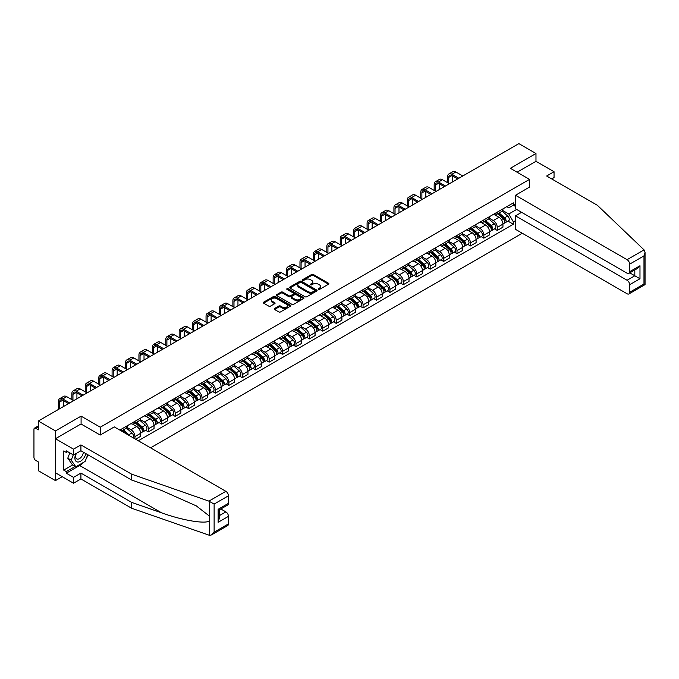 <?xml version="1.0" encoding="UTF-8"?>
<svg xmlns="http://www.w3.org/2000/svg" width="679" height="679" viewBox="0 0 679 679"><rect width="100%" height="100%" fill="white"/><g stroke="black" fill="none" stroke-linecap="round" stroke-linejoin="round"><path stroke-width="1.02" d="M318.366 289.398A0.832 0.484 0 0 0 319.546 289.398L328.517 284.221A1.197 0.687 0 0 0 328.865 283.737A1.197 0.687 0 0 0 328.517 283.245L313.325 274.469A1.197 0.687 0 0 0 311.636 274.469L302.664 279.655A0.832 0.484 0 0 0 303.844 280.334L305.007 279.663A3.819 2.207 0 0 1 310.405 279.663L311.678 280.393A3.819 2.207 0 0 1 312.79 281.955A3.819 2.207 0 0 1 311.678 283.516L310.515 284.187A0.832 0.484 0 0 0 311.695 284.866L312.858 284.195A3.819 2.207 0 0 1 318.264 284.195L319.529 284.925A3.819 2.207 0 0 1 320.649 286.487A3.819 2.207 0 0 1 319.529 288.049L318.366 288.719A0.832 0.484 0 0 0 318.366 289.398L318.366 288.719M274.562 308.495A1.197 0.687 0 0 0 274.214 308.987A1.197 0.687 0 0 0 274.562 309.471L278.831 311.933A1.197 0.687 0 0 0 280.52 311.933L290.476 306.187A1.197 0.687 0 0 0 290.833 305.694A1.197 0.687 0 0 0 290.476 305.211L275.284 296.434A1.197 0.687 0 0 0 273.595 296.434L263.63 302.189A1.197 0.687 0 0 0 263.282 302.673A1.197 0.687 0 0 0 263.63 303.157L268.782 306.136A1.197 0.687 0 0 0 270.471 306.136L274.732 303.674A1.197 0.687 0 0 0 275.08 303.182A1.197 0.687 0 0 0 274.732 302.698L272.177 301.221A3.191 1.842 0 0 1 271.244 299.914A3.191 1.842 0 0 1 273.213 298.217A3.191 1.842 0 0 1 276.692 298.616L286.699 304.387A3.191 1.842 0 0 1 287.641 305.694A3.191 1.842 0 0 1 285.664 307.4A3.191 1.842 0 0 1 282.184 307.001L280.52 306.034A1.197 0.687 0 0 0 278.831 306.034L274.562 308.495L274.562 309.471M100.271 427.21L81.09 416.134L55.457 430.927L38.338 421.048L518.858 143.617L535.977 153.505L510.345 168.307L529.527 179.375L100.271 427.21L100.271 435.001M305.092 296.774A1.197 0.687 0 0 0 306.781 296.774L316.737 291.019A1.197 0.687 0 0 0 317.093 290.536A1.197 0.687 0 0 0 316.737 290.043L301.544 281.276A1.197 0.687 0 0 0 299.855 281.276L289.891 287.022A1.197 0.687 0 0 0 289.543 287.514A1.197 0.687 0 0 0 289.891 287.998L305.092 296.774M287.31 289.585A0.832 0.484 0 0 1 288.159 289.695L303.598 298.607L293.651 304.353A1.197 0.687 0 0 1 291.962 304.353L276.76 295.577L281.021 293.133L281.021 292.14L276.76 294.601A1.197 0.687 0 0 0 276.412 295.093A1.197 0.687 0 0 0 276.76 295.577L276.76 294.601M281.021 293.133A1.197 0.687 0 0 1 282.71 293.133L282.71 292.14A1.197 0.687 0 0 0 281.021 292.14M282.71 292.14L288.872 295.704A1.197 0.687 0 0 0 290.561 295.704L293.396 294.066A1.197 0.687 0 0 0 293.744 293.583A1.197 0.687 0 0 0 293.396 293.09L286.979 289.39A0.832 0.484 0 0 1 288.159 288.702L303.606 297.631A1.197 0.687 0 0 1 303.963 298.115A1.197 0.687 0 0 1 303.606 298.599L303.606 297.631M55.457 430.927L55.457 480.596L38.338 470.717L38.338 461.924L35.673 460.379A2.436 1.409 -120 0 1 33.95 457.4L33.95 429.289A2.436 1.409 -120 0 1 34.451 428.177L38.338 425.937M150.551 447.843L522.261 233.245M55.457 480.596L62.205 476.7M38.338 421.048L38.338 429.841L35.673 428.296A2.436 1.409 -120 0 0 34.451 428.177M551.721 178.933L554.047 177.592L554.047 171.728L535.977 161.305L535.977 153.505M497.266 212.154A5.593 3.234 60 0 1 496.111 214.666L501.789 211.39A5.593 3.234 -120 0 0 502.944 208.877M489.211 218.18L493.31 220.548A5.593 3.234 60 0 1 497.266 227.406L502.944 224.129A5.593 3.234 -120 0 0 498.989 217.272L494.923 214.929M502.944 224.129L502.944 227.159L497.266 230.436L494.55 228.865M496.111 214.666A5.593 3.234 60 0 1 493.353 214.42M497.266 227.406L497.266 230.436M483.847 219.903A5.593 3.234 60 0 1 482.693 222.415L488.371 219.139A5.593 3.234 -120 0 0 489.525 216.626M481.131 236.615L483.847 238.185L489.525 234.909L489.525 231.879A5.593 3.234 -120 0 0 485.57 225.021L481.504 222.678M482.693 222.415A5.593 3.234 60 0 1 479.934 222.169M475.792 225.929L479.892 228.297A5.593 3.234 60 0 1 483.847 235.155L483.847 238.185M470.428 227.652A5.593 3.234 60 0 1 469.274 230.164L474.952 226.888A5.593 3.234 -120 0 0 476.106 224.376M467.704 244.355L470.428 245.934L476.106 242.649L476.106 239.619A5.593 3.234 -120 0 0 472.151 232.77L468.086 230.419M469.274 230.164A5.593 3.234 60 0 1 466.515 229.909M462.374 233.678L466.473 236.046A5.593 3.234 60 0 1 470.428 242.904L470.428 245.934M457.009 235.401A5.593 3.234 60 0 1 455.855 237.913L461.525 234.637A5.593 3.234 -120 0 0 462.688 232.125M454.285 252.104L457.009 253.674L462.688 250.398L462.688 247.368A5.593 3.234 -120 0 0 458.732 240.519L454.667 238.168M455.855 237.913A5.593 3.234 60 0 1 453.097 237.658M448.955 241.427L453.054 243.795A5.593 3.234 60 0 1 457.009 250.644L457.009 253.674M443.591 243.15A5.593 3.234 60 0 1 442.428 245.662L448.106 242.386A5.593 3.234 -120 0 0 449.269 239.874M440.866 259.853L443.591 261.423L449.269 258.147L449.269 255.117A5.593 3.234 -120 0 0 445.314 248.268L441.248 245.917M442.428 245.662A5.593 3.234 60 0 1 439.678 245.408M435.536 249.176L439.636 251.544A5.593 3.234 60 0 1 443.591 258.393L443.591 261.423M430.172 250.899A5.593 3.234 60 0 1 429.009 253.411L434.687 250.127A5.593 3.234 -120 0 0 435.85 247.614M427.447 267.602L430.172 269.173L435.85 265.896L435.85 262.866A5.593 3.234 -120 0 0 431.895 256.008L427.829 253.666M429.009 253.411A5.593 3.234 60 0 1 426.259 253.157M422.117 256.925L426.217 259.293A5.593 3.234 60 0 1 430.172 266.143L430.172 269.173M416.753 258.648A5.593 3.234 60 0 1 415.59 261.152L421.269 257.876A5.593 3.234 -120 0 0 422.431 255.363M414.029 275.351L416.753 276.922L422.431 273.645L422.431 270.615A5.593 3.234 -120 0 0 418.476 263.758L414.411 261.415M415.59 261.152A5.593 3.234 60 0 1 412.84 260.906M408.69 264.674L412.798 267.034A5.593 3.234 60 0 1 416.753 273.892L416.753 276.922M403.334 266.389A5.593 3.234 60 0 1 402.172 268.901L407.85 265.625A5.593 3.234 -120 0 0 409.013 263.113M400.61 283.101L403.334 284.671L409.013 281.395L409.013 278.365A5.593 3.234 -120 0 0 405.049 271.507L400.992 269.164M402.172 268.901A5.593 3.234 60 0 1 399.422 268.655M395.271 272.415L399.371 274.783A5.593 3.234 60 0 1 403.334 281.641L403.334 284.671M389.916 274.138A5.593 3.234 60 0 1 388.753 276.65L394.431 273.374A5.593 3.234 -120 0 0 395.594 270.862M387.191 290.841L389.916 292.42L395.594 289.135L395.594 286.105A5.593 3.234 -120 0 0 391.63 279.256L387.573 276.905M388.753 276.65A5.593 3.234 60 0 1 385.995 276.395M381.853 280.164L385.952 282.532A5.593 3.234 60 0 1 389.916 289.39L389.916 292.42M376.489 281.887A5.593 3.234 60 0 1 375.334 284.399L381.012 281.123A5.593 3.234 -120 0 0 382.167 278.611M373.773 298.59L376.497 300.16L382.167 296.884L382.167 293.854A5.593 3.234 -120 0 0 378.211 287.005L374.146 284.654M375.334 284.399A5.593 3.234 60 0 1 372.576 284.145M368.434 287.913L372.533 290.281A5.593 3.234 60 0 1 376.497 297.13L376.497 300.16M363.07 289.636A5.593 3.234 60 0 1 361.915 292.148L367.594 288.872A5.593 3.234 -120 0 0 368.748 286.36M360.354 306.339L363.07 307.91L368.748 304.633L368.748 301.603A5.593 3.234 -120 0 0 364.793 294.754L360.727 292.403M361.915 292.148A5.593 3.234 60 0 1 359.157 291.894M355.015 295.662L359.115 298.03A5.593 3.234 60 0 1 363.07 304.879L363.07 307.91M349.651 297.385A5.593 3.234 60 0 1 348.497 299.897L354.175 296.613A5.593 3.234 -120 0 0 355.329 294.109M346.935 314.088L349.651 315.659L355.329 312.382L355.329 309.352A5.593 3.234 -120 0 0 351.374 302.494L347.308 300.152M348.497 299.897A5.593 3.234 60 0 1 345.738 299.643M341.596 303.411L345.696 305.779A5.593 3.234 60 0 1 349.651 312.629L349.651 315.659M336.232 305.134A5.593 3.234 60 0 1 335.078 307.646L340.756 304.362A5.593 3.234 -120 0 0 341.91 301.849M333.516 321.838L336.232 323.408L341.91 320.132L341.91 317.101A5.593 3.234 -120 0 0 337.955 310.244L333.89 307.901M335.078 307.646A5.593 3.234 60 0 1 332.32 307.392M328.178 311.16L332.277 313.52A5.593 3.234 60 0 1 336.232 320.378L336.232 323.408M322.814 312.875A5.593 3.234 60 0 1 321.659 315.387L327.337 312.111A5.593 3.234 -120 0 0 328.492 309.599M320.089 329.587L322.814 331.157L328.492 327.881L328.492 324.851A5.593 3.234 -120 0 0 324.537 317.993L320.471 315.65M321.659 315.387A5.593 3.234 60 0 1 318.901 315.141M314.759 318.901L318.858 321.269A5.593 3.234 60 0 1 322.814 328.127L322.814 331.157M309.395 320.624A5.593 3.234 60 0 1 308.232 323.136L313.91 319.86A5.593 3.234 -120 0 0 315.073 317.348M306.67 337.327L309.395 338.906L315.073 335.621L315.073 332.591A5.593 3.234 -120 0 0 311.118 325.742L307.052 323.399M308.232 323.136A5.593 3.234 60 0 1 305.482 322.881M301.34 326.65L305.44 329.018A5.593 3.234 60 0 1 309.395 335.876L309.395 338.906M295.976 328.373A5.593 3.234 60 0 1 294.813 330.885L300.491 327.609A5.593 3.234 -120 0 0 301.654 325.097M293.252 345.076L295.976 346.646L301.654 343.37L301.654 340.34A5.593 3.234 -120 0 0 297.699 333.491L293.634 331.14M294.813 330.885A5.593 3.234 60 0 1 292.063 330.631M287.921 334.399L292.021 336.767A5.593 3.234 60 0 1 295.976 343.625L295.976 346.646M282.557 336.122A5.593 3.234 60 0 1 281.395 338.634L287.073 335.358A5.593 3.234 -120 0 0 288.236 332.846M279.833 352.825L282.557 354.396L288.236 351.119L288.236 348.089A5.593 3.234 -120 0 0 284.28 341.24L280.215 338.889M281.395 338.634A5.593 3.234 60 0 1 278.645 338.38M274.494 342.148L278.602 344.516A5.593 3.234 60 0 1 282.557 351.366L282.557 354.396M269.139 343.871A5.593 3.234 60 0 1 267.976 346.383L273.654 343.107A5.593 3.234 -120 0 0 274.817 340.595M266.414 360.574L269.139 362.145L274.817 358.868L274.817 355.838A5.593 3.234 -120 0 0 270.853 348.981L266.796 346.638M267.976 346.383A5.593 3.234 60 0 1 265.226 346.129M261.076 349.897L265.183 352.265A5.593 3.234 60 0 1 269.139 359.115L269.139 362.145M255.72 351.62A5.593 3.234 60 0 1 254.557 354.132L260.235 350.848A5.593 3.234 -120 0 0 261.398 348.335M252.995 368.324L255.72 369.894L261.398 366.618L261.398 363.588A5.593 3.234 -120 0 0 257.434 356.73L253.377 354.387M254.557 354.132A5.593 3.234 60 0 1 251.807 353.878M247.657 357.646L251.756 360.006A5.593 3.234 60 0 1 255.72 366.864L255.72 369.894M242.301 359.361A5.593 3.234 60 0 1 241.138 361.873L246.817 358.597A5.593 3.234 -120 0 0 247.971 356.085M239.577 376.073L242.301 377.643L247.971 374.367L247.971 371.337A5.593 3.234 -120 0 0 244.016 364.479L239.95 362.136M241.138 361.873A5.593 3.234 60 0 1 238.38 361.627M234.238 365.387L238.337 367.755A5.593 3.234 60 0 1 242.301 374.613L242.301 377.643M228.874 367.11A5.593 3.234 60 0 1 227.72 369.622L233.398 366.346A5.593 3.234 -120 0 0 234.552 363.834M226.158 383.813L228.874 385.392L234.552 382.107L234.552 379.077A5.593 3.234 -120 0 0 230.597 372.228L226.531 369.885M227.72 369.622A5.593 3.234 60 0 1 224.961 369.368M220.819 373.136L224.919 375.504A5.593 3.234 60 0 1 228.874 382.362L228.874 385.392M215.455 374.859A5.593 3.234 60 0 1 214.301 377.371L219.979 374.095A5.593 3.234 -120 0 0 221.133 371.583M212.739 391.562L215.455 393.133L221.133 389.856L221.133 386.826A5.593 3.234 -120 0 0 217.178 379.977L213.113 377.626M214.301 377.371A5.593 3.234 60 0 1 211.542 377.117M207.401 380.885L211.5 383.253A5.593 3.234 60 0 1 215.455 390.111L215.455 393.133M202.036 382.608A5.593 3.234 60 0 1 200.882 385.12L206.56 381.844A5.593 3.234 -120 0 0 207.715 379.332M199.32 399.311L202.036 400.882L207.715 397.605L207.715 394.575A5.593 3.234 -120 0 0 203.759 387.726L199.694 385.375M200.882 385.12A5.593 3.234 60 0 1 198.124 384.866M193.982 388.634L198.081 391.002A5.593 3.234 60 0 1 202.036 397.852L202.036 400.882M188.618 390.357A5.593 3.234 60 0 1 187.463 392.869L193.142 389.593A5.593 3.234 -120 0 0 194.296 387.081M185.893 407.061L188.618 408.631L194.296 405.355L194.296 402.324A5.593 3.234 -120 0 0 190.341 395.467L186.275 393.124M187.463 392.869A5.593 3.234 60 0 1 184.705 392.615M180.563 396.383L184.663 398.751A5.593 3.234 60 0 1 188.618 405.601L188.618 408.631M175.199 398.106A5.593 3.234 60 0 1 174.045 400.618L179.714 397.334A5.593 3.234 -120 0 0 180.877 394.822M172.474 414.81L175.199 416.38L180.877 413.104L180.877 410.074A5.593 3.234 -120 0 0 176.922 403.216L172.856 400.873M174.045 400.618A5.593 3.234 60 0 1 171.286 400.364M167.144 404.132L171.244 406.5A5.593 3.234 60 0 1 175.199 413.35L175.199 416.38M161.78 405.847A5.593 3.234 60 0 1 160.617 408.359L166.296 405.083A5.593 3.234 -120 0 0 167.458 402.571M159.056 422.559L161.78 424.129L167.458 420.853L167.458 417.823A5.593 3.234 -120 0 0 163.503 410.965L159.438 408.622M160.617 408.359A5.593 3.234 60 0 1 157.868 408.113M153.726 411.873L157.825 414.241A5.593 3.234 60 0 1 161.78 421.099L161.78 424.129M148.362 413.596A5.593 3.234 60 0 1 147.199 416.108L152.877 412.832A5.593 3.234 -120 0 0 154.04 410.32M145.637 430.299L148.362 431.878L154.04 428.593L154.04 425.572A5.593 3.234 -120 0 0 150.084 418.714L146.019 416.371M147.199 416.108A5.593 3.234 60 0 1 144.449 415.862M140.307 419.622L144.406 421.99A5.593 3.234 60 0 1 148.362 428.848L148.362 431.878M134.943 421.345A5.593 3.234 60 0 1 133.78 423.857L139.458 420.581A5.593 3.234 -120 0 0 140.621 418.069M135.63 439.228L140.621 436.342L140.621 433.312A5.593 3.234 -120 0 0 136.657 426.463L132.6 424.112M133.78 423.857A5.593 3.234 60 0 1 131.03 423.603M126.88 427.371L130.988 429.739A5.593 3.234 60 0 1 134.943 436.597L134.943 438.829M121.397 431.012L126.039 428.33A5.593 3.234 -120 0 0 127.202 425.818M121.524 429.094A5.593 3.234 60 0 1 121.108 430.842M515.505 206.45L513.358 205.202L508.8 207.833L506.772 206.671M502.63 210.439L508.8 213.995L516.668 209.455M515.505 220.65L513.358 221.889L508.8 213.995M138.295 440.764L513.358 224.223L513.358 221.889M515.505 203.963L513.358 205.202L513.358 202.868L119.801 430.087M529.527 179.375L529.527 187.175M81.09 416.134L81.09 424.027M507.968 221.116L513.358 224.223M318.697 289.517L319.529 289.042A3.819 2.207 0 0 0 320.649 287.48L320.649 286.487M312.79 281.955L312.79 282.948A3.819 2.207 0 0 1 311.678 284.509L310.846 284.985M328.5 284.229L313.325 275.462A1.197 0.687 0 0 0 311.636 275.462L302.995 280.452M316.728 291.028L301.544 282.269A1.197 0.687 0 0 0 299.855 282.269L289.908 288.006M314.632 290.875A0.832 0.484 0 0 0 314.632 290.196L301.289 282.489A0.832 0.484 0 0 0 300.11 282.489L298.879 283.194A3.819 2.207 0 0 0 297.758 284.756A3.819 2.207 0 0 0 298.879 286.317L308.003 291.58A3.819 2.207 0 0 0 313.401 291.58L314.632 290.875L314.632 291.868A0.832 0.484 0 0 0 314.878 291.529L314.878 290.536M297.758 284.756L297.758 285.749A3.819 2.207 0 0 0 298.879 287.31L298.879 286.317M314.632 291.868L313.401 292.573A3.819 2.207 0 0 1 308.003 292.573L298.879 287.31M282.71 293.133L288.872 296.698A1.197 0.687 0 0 0 290.561 296.698L293.396 295.059A1.197 0.687 0 0 0 293.744 294.576L293.744 293.583M295.272 299.397A3.191 1.842 0 0 0 298.752 299.795A3.191 1.842 0 0 0 300.729 298.089A3.191 1.842 0 0 0 299.787 296.782L296.265 294.754A1.197 0.687 0 0 0 294.576 294.754L291.749 296.383A1.197 0.687 0 0 0 291.401 296.867A1.197 0.687 0 0 0 291.749 297.36L295.272 299.397L295.272 300.39A3.191 1.842 0 0 0 298.752 300.789A3.191 1.842 0 0 0 300.729 299.083L300.729 298.089M291.401 296.867L291.401 297.869A1.197 0.687 0 0 0 291.749 298.353L291.749 297.36M295.272 300.39L291.749 298.353M287.641 305.694L287.641 306.687A3.191 1.842 0 0 1 285.664 308.393A3.191 1.842 0 0 1 282.184 307.994L280.52 307.027A1.197 0.687 0 0 0 278.831 307.027L274.579 309.48M271.244 299.914L271.244 300.916A3.191 1.842 0 0 0 272.177 302.214L272.177 301.221M274.715 303.683L272.177 302.214M290.476 305.211L290.476 306.187L275.284 297.427A1.197 0.687 0 0 0 273.595 297.427L263.647 303.173M497.656 213.775L503.122 218.655A3.039 1.757 60 0 1 504.081 223.357L502.944 224.011M497.8 213.902L500.372 215.396M498.208 213.461L504.293 218.884A1.46 0.84 60 0 1 504.752 221.142A1.46 0.84 60 0 1 504.616 221.201M499.116 212.934L504.59 217.815A3.039 1.757 60 0 1 505.541 222.517A3.039 1.757 60 0 1 504.624 222.61M502.171 211.101L507.688 216.024A3.039 1.757 60 0 1 508.639 220.726L505.541 222.517M448.709 183.33L448.709 177.414A4.566 2.631 60 0 1 449.651 175.326A4.566 2.631 60 0 1 451.934 175.555L457.739 178.908M462.815 175.98L455.889 171.982A6.145 3.548 -120 0 0 452.817 171.677L448.861 173.96A6.145 3.548 -120 0 0 447.588 176.769L447.588 182.685M458.86 178.263L451.934 174.265A6.145 3.548 -120 0 0 448.861 173.96M452.664 181.836L452.664 175.98M484.237 221.524L489.703 226.404A3.039 1.757 60 0 1 490.662 231.106L489.525 231.76M484.382 221.651L486.953 223.136M484.789 221.21L490.875 226.633A1.46 0.84 60 0 1 491.333 228.891A1.46 0.84 60 0 1 491.197 228.942M485.697 220.683L491.172 225.555A3.039 1.757 60 0 1 492.122 230.266A3.039 1.757 60 0 1 491.206 230.359M488.753 218.85L494.261 223.773A3.039 1.757 60 0 1 495.22 228.475L492.122 230.266M470.819 229.273L476.285 234.153A3.039 1.757 60 0 1 477.244 238.855L476.106 239.509M470.963 229.4L473.535 230.885M471.37 228.95L477.456 234.382A1.46 0.84 60 0 1 477.914 236.64A1.46 0.84 60 0 1 477.778 236.691M472.278 228.424L477.744 233.304A3.039 1.757 60 0 1 478.703 238.006A3.039 1.757 60 0 1 477.787 238.108M475.325 226.599L480.842 231.522A3.039 1.757 60 0 1 481.801 236.224L478.703 238.006M644.057 249.88L645.05 252.291L643.981 255.89L629.662 264.156A3.65 2.105 -120 0 0 627.073 259.684L644.057 249.88L597.401 205.304L546.646 176.005L554.047 171.728M521.616 212.306L515.505 215.837L515.505 229.341L627.073 293.761A3.65 2.105 -120 0 0 628.898 293.939A3.65 2.105 -120 0 0 629.662 292.267L629.662 284.722A3.65 2.105 -120 0 0 627.073 280.249L634.823 275.776L639.983 278.755L629.662 284.722M515.505 215.837L627.073 280.249M529.527 187.073L515.505 195.272L515.505 208.784L627.073 273.196A3.65 2.105 -120 0 0 628.898 273.374A3.65 2.105 -120 0 0 629.662 271.702L629.662 264.156M515.505 195.272L627.073 259.684M535.977 161.305L517.101 172.203M629.781 272.873L634.823 275.776L634.823 269.962M629.662 271.702L639.983 265.744L637.403 268.468L628.898 273.374M629.662 292.267L643.981 284L644.524 284.314M83.424 462.416A13.69 7.902 -60 0 1 79.63 465.497L66.296 473.195L73.519 477.371L80.92 473.093L131.675 502.401L131.675 508.257L209.658 535.383L211.542 534.899L214.123 532.175L228.45 523.908A3.65 2.105 60 0 1 227.694 525.571L211.542 534.899M131.675 502.401L161.67 512.866C182.982 520.606 206.857 524.451 209.658 520.598L209.658 516.269L196.256 505.855L161.67 490.518L131.675 480.053L80.92 450.746L73.519 455.015L66.296 450.848L66.296 452.435L63.716 450.949L63.716 470.114L66.296 471.608L75.242 466.439M73.519 477.371L73.519 483.227L55.457 472.796L55.457 438.727L81.005 423.976L100.186 435.052L114.293 426.904L225.869 491.324A3.65 2.105 60 0 1 228.45 495.797L228.45 503.343A3.65 2.105 60 0 1 227.694 505.015L219.19 509.921L219.19 518.714L218.129 522.312L218.129 509.301C219.521 510.107 219.521 510.107 218.129 509.301L228.45 503.343M80.92 473.093L80.92 478.958L73.519 483.227M131.675 508.257L80.92 478.958M228.45 495.797L214.123 504.064L208.886 501.127L131.675 474.188L80.92 444.889L73.519 449.159L73.519 455.015M73.519 449.159L55.457 438.727M66.296 473.195L66.296 471.608M80.92 444.889L80.92 450.746M131.675 474.188L131.675 480.053M219.19 515.734L225.869 511.881A3.65 2.105 60 0 1 228.45 516.354L228.45 523.908M225.869 511.881L220.828 508.978M88.083 454.879A13.69 7.902 -60 0 1 86.14 458.834M67.671 451.645L66.296 452.435M63.716 470.114L72.661 464.954M75.98 453.597A7.91 4.566 120 0 0 74.894 458.045A7.91 4.566 120 0 0 79.672 461.678A7.91 4.566 120 0 0 85.843 453.589M76.404 453.351A5.415 3.123 120 0 0 75.641 456.441A5.415 3.123 120 0 0 76.761 458.919A5.415 3.123 120 0 0 80.894 457.51A5.415 3.123 120 0 0 83.296 452.121M87.744 454.692L85.13 461.423L75.844 466.787L72.407 464.801L67.764 458.198L69.818 452.885M75.844 466.787L71.202 460.184L73.264 454.871M67.764 458.198L71.202 460.184M435.29 191.079L435.29 185.163A4.566 2.631 60 0 1 436.232 183.075A4.566 2.631 60 0 1 438.515 183.305L444.321 186.657M449.396 183.72L442.47 179.723A6.145 3.548 -120 0 0 439.398 179.426L435.443 181.709A6.145 3.548 -120 0 0 434.17 184.518L434.17 190.426M445.441 186.012L438.515 182.014A6.145 3.548 -120 0 0 435.443 181.709M439.245 189.585L439.245 183.72M421.871 198.82L421.871 192.912A4.566 2.631 60 0 1 422.813 190.824A4.566 2.631 60 0 1 425.096 191.054L430.902 194.406M435.977 191.47L429.052 187.472A6.145 3.548 -120 0 0 425.979 187.166L422.024 189.458A6.145 3.548 -120 0 0 420.751 192.267L420.751 198.175M432.022 193.753L425.096 189.755A6.145 3.548 -120 0 0 422.024 189.458M425.826 197.334L425.826 191.47M457.4 237.022L462.866 241.902A3.039 1.757 60 0 1 463.825 246.604L462.688 247.258M457.544 237.149L460.116 238.635M457.952 236.699L464.037 242.131A1.46 0.84 60 0 1 464.495 244.389A1.46 0.84 60 0 1 464.36 244.44M458.86 236.173L464.326 241.053A3.039 1.757 60 0 1 465.285 245.756A3.039 1.757 60 0 1 464.368 245.857M461.907 234.348L467.424 239.271A3.039 1.757 60 0 1 468.383 243.973L465.285 245.756M443.981 244.771L449.447 249.643A3.039 1.757 60 0 1 450.398 254.353L449.269 255.007M444.125 244.898L446.697 246.384M444.533 244.448L450.618 249.88A1.46 0.84 60 0 1 451.077 252.138A1.46 0.84 60 0 1 450.941 252.189M445.441 243.922L450.907 248.803A3.039 1.757 60 0 1 451.866 253.505A3.039 1.757 60 0 1 450.949 253.607M448.488 242.089L454.005 247.012A3.039 1.757 60 0 1 454.964 251.714L451.866 253.505M430.562 252.512L436.028 257.392A3.039 1.757 60 0 1 436.979 262.094L435.85 262.756M430.707 252.647L433.278 254.133M431.114 252.198L437.2 257.63A1.46 0.84 60 0 1 437.658 259.887A1.46 0.84 60 0 1 437.522 259.938M432.022 251.671L437.488 256.552A3.039 1.757 60 0 1 438.447 261.254A3.039 1.757 60 0 1 437.522 261.347M435.069 249.838L440.586 254.761A3.039 1.757 60 0 1 441.545 259.463L438.447 261.254M408.452 206.569L408.452 200.661A4.566 2.631 60 0 1 409.395 198.574A4.566 2.631 60 0 1 411.678 198.794L417.483 202.147M422.559 199.219L415.633 195.221A6.145 3.548 -120 0 0 412.56 194.915L408.605 197.199A6.145 3.548 -120 0 0 407.332 200.016L407.332 205.924M418.603 201.502L411.678 197.504A6.145 3.548 -120 0 0 408.605 197.199M412.408 205.083L412.408 199.219M395.034 214.318L395.034 208.411A4.566 2.631 60 0 1 395.976 206.323A4.566 2.631 60 0 1 398.259 206.543L404.064 209.896M409.14 206.968L402.214 202.97A6.145 3.548 -120 0 0 399.142 202.665L395.186 204.948A6.145 3.548 -120 0 0 393.913 207.766L393.913 213.673M405.185 209.251L398.259 205.253A6.145 3.548 -120 0 0 395.186 204.948M398.989 212.824L398.989 206.968M381.615 222.067L381.615 216.16A4.566 2.631 60 0 1 382.557 214.063A4.566 2.631 60 0 1 384.84 214.292L390.646 217.645M395.721 214.717L388.795 210.719A6.145 3.548 -120 0 0 385.723 210.414L381.768 212.697A6.145 3.548 -120 0 0 380.495 215.506L380.495 221.422M391.766 217L384.84 213.002A6.145 3.548 -120 0 0 381.768 212.697M385.57 220.573L385.57 214.717M417.144 260.261L422.61 265.141A3.039 1.757 60 0 1 423.56 269.843L422.431 270.497M417.288 260.388L419.86 261.882M417.695 259.947L423.772 265.37A1.46 0.84 60 0 1 424.231 267.628A1.46 0.84 60 0 1 424.103 267.687M418.603 259.42L424.069 264.301A3.039 1.757 60 0 1 425.029 269.003A3.039 1.757 60 0 1 424.103 269.096M421.651 257.587L427.167 262.51A3.039 1.757 60 0 1 428.118 267.212L425.029 269.003M368.188 229.816L368.188 223.9A4.566 2.631 60 0 1 369.138 221.812A4.566 2.631 60 0 1 371.421 222.041L377.227 225.394M382.302 222.466L375.377 218.468A6.145 3.548 -120 0 0 372.304 218.163L368.349 220.446A6.145 3.548 -120 0 0 367.076 223.255L367.076 229.171M378.339 224.749L371.421 220.751A6.145 3.548 -120 0 0 368.349 220.446M372.151 228.322L372.151 222.466M403.716 268.01L409.191 272.89A3.039 1.757 60 0 1 410.141 277.592L409.013 278.246M403.861 268.137L406.441 269.622M404.268 267.696L410.354 273.119A1.46 0.84 60 0 1 410.812 275.377A1.46 0.84 60 0 1 410.685 275.428M405.185 267.17L410.651 272.05A3.039 1.757 60 0 1 411.601 276.752A3.039 1.757 60 0 1 410.685 276.845M408.232 265.336L413.749 270.259A3.039 1.757 60 0 1 414.699 274.961L411.601 276.752M354.769 237.565L354.769 231.649A4.566 2.631 60 0 1 355.72 229.561A4.566 2.631 60 0 1 357.994 229.791L363.808 233.143M368.884 230.206L361.958 226.209A6.145 3.548 -120 0 0 358.885 225.912L354.93 228.195A6.145 3.548 -120 0 0 353.657 231.004L353.657 236.912M364.92 232.498L357.994 228.5A6.145 3.548 -120 0 0 354.93 228.195M358.733 236.071L358.733 230.215M390.298 275.759L395.772 280.639A3.039 1.757 60 0 1 396.723 285.341L395.585 285.995M390.442 275.886L393.022 277.372M390.849 275.436L396.935 280.868A1.46 0.84 60 0 1 397.393 283.126A1.46 0.84 60 0 1 397.266 283.177M391.766 274.91L397.232 279.79A3.039 1.757 60 0 1 398.183 284.493A3.039 1.757 60 0 1 397.266 284.594M394.813 273.085L400.33 278.008A3.039 1.757 60 0 1 401.281 282.71L398.183 284.493M341.35 245.306L341.35 239.398A4.566 2.631 60 0 1 342.301 237.311A4.566 2.631 60 0 1 344.576 237.54L350.381 240.892M355.457 237.956L348.539 233.958A6.145 3.548 -120 0 0 345.467 233.652L341.503 235.944A6.145 3.548 -120 0 0 340.238 238.753L340.238 244.661M351.501 240.247L344.576 236.241A6.145 3.548 -120 0 0 341.503 235.944M345.305 243.82L345.305 237.956M376.879 283.508L382.353 288.388A3.039 1.757 60 0 1 383.304 293.09L382.167 293.744M377.023 283.635L379.603 285.121M377.431 283.185L383.516 288.617A1.46 0.84 60 0 1 383.974 290.875A1.46 0.84 60 0 1 383.839 290.926M378.347 282.659L383.813 287.54A3.039 1.757 60 0 1 384.764 292.242A3.039 1.757 60 0 1 383.847 292.343M381.394 280.834L386.911 285.757A3.039 1.757 60 0 1 387.862 290.459L384.764 292.242M327.932 253.055L327.932 247.148A4.566 2.631 60 0 1 328.882 245.06A4.566 2.631 60 0 1 331.157 245.28L336.962 248.633M342.038 245.705L335.112 241.707A6.145 3.548 -120 0 0 332.048 241.401L328.084 243.685A6.145 3.548 -120 0 0 326.811 246.502L326.811 252.41M338.083 247.988L331.157 243.99A6.145 3.548 -120 0 0 328.084 243.685M331.887 251.569L331.887 245.705M363.46 291.257L368.926 296.137A3.039 1.757 60 0 1 369.885 300.839L368.748 301.493M363.604 291.384L366.176 292.87M364.012 290.935L370.097 296.367A1.46 0.84 60 0 1 370.556 298.624A1.46 0.84 60 0 1 370.42 298.675M364.92 290.408L370.394 295.289A3.039 1.757 60 0 1 371.345 299.991A3.039 1.757 60 0 1 370.428 300.093M367.976 288.575L373.492 293.498A3.039 1.757 60 0 1 374.443 298.2L371.345 299.991M314.513 260.804L314.513 254.897A4.566 2.631 60 0 1 315.455 252.809A4.566 2.631 60 0 1 317.738 253.029L323.543 256.382M328.619 253.454L321.693 249.456A6.145 3.548 -120 0 0 318.621 249.151L314.666 251.434A6.145 3.548 -120 0 0 313.392 254.252L313.392 260.159M324.664 255.737L317.738 251.739A6.145 3.548 -120 0 0 314.666 251.434M318.468 259.31L318.468 253.454M350.041 298.998L355.507 303.878A3.039 1.757 60 0 1 356.467 308.58L355.329 309.242M350.186 299.133L352.757 300.619M350.593 298.684L356.679 304.116A1.46 0.84 60 0 1 357.137 306.373A1.46 0.84 60 0 1 357.001 306.424M351.501 298.157L356.976 303.038A3.039 1.757 60 0 1 357.926 307.74A3.039 1.757 60 0 1 357.01 307.833M354.557 296.324L360.065 301.247A3.039 1.757 60 0 1 361.024 305.949L357.926 307.74M301.094 268.553L301.094 262.646A4.566 2.631 60 0 1 302.036 260.558A4.566 2.631 60 0 1 304.319 260.778L310.125 264.131M315.2 261.203L308.274 257.205A6.145 3.548 -120 0 0 305.202 256.9L301.247 259.183A6.145 3.548 -120 0 0 299.974 261.992L299.974 267.908M311.245 263.486L304.319 259.488A6.145 3.548 -120 0 0 301.247 259.183M305.049 267.059L305.049 261.203M336.623 306.747L342.089 311.627A3.039 1.757 60 0 1 343.048 316.329L341.91 316.983M336.767 306.883L339.339 308.368M337.174 306.433L343.26 311.856A1.46 0.84 60 0 1 343.718 314.114A1.46 0.84 60 0 1 343.582 314.173M338.083 305.906L343.557 310.787A3.039 1.757 60 0 1 344.508 315.489A3.039 1.757 60 0 1 343.591 315.582M341.13 304.073L346.646 308.996A3.039 1.757 60 0 1 347.606 313.698L344.508 315.489M287.675 276.302L287.675 270.386A4.566 2.631 60 0 1 288.617 268.298A4.566 2.631 60 0 1 290.901 268.528L296.706 271.88M301.782 268.952L294.856 264.954A6.145 3.548 -120 0 0 291.783 264.649L287.828 266.932A6.145 3.548 -120 0 0 286.555 269.741L286.555 275.657M297.826 271.235L290.901 267.237A6.145 3.548 -120 0 0 287.828 266.932M291.631 274.808L291.631 268.952M323.204 314.496L328.67 319.376A3.039 1.757 60 0 1 329.629 324.078L328.492 324.732M323.348 314.623L325.92 316.108M323.756 314.182L329.841 319.605A1.46 0.84 60 0 1 330.3 321.863A1.46 0.84 60 0 1 330.164 321.922M324.664 313.656L330.13 318.536A3.039 1.757 60 0 1 331.089 323.238A3.039 1.757 60 0 1 330.172 323.331M327.711 311.822L333.228 316.745A3.039 1.757 60 0 1 334.187 321.447L331.089 323.238M274.257 284.051L274.257 278.135A4.566 2.631 60 0 1 275.199 276.047A4.566 2.631 60 0 1 277.482 276.277L283.287 279.629M288.363 276.701L281.437 272.695A6.145 3.548 -120 0 0 278.365 272.398L274.409 274.681A6.145 3.548 -120 0 0 273.136 277.49L273.136 283.398M284.408 278.984L277.482 274.987A6.145 3.548 -120 0 0 274.409 274.681M278.212 282.557L278.212 276.701M309.785 322.245L315.251 327.125A3.039 1.757 60 0 1 316.21 331.827L315.073 332.481M309.93 322.372L312.501 323.858M310.337 321.922L316.422 327.354A1.46 0.84 60 0 1 316.881 329.612A1.46 0.84 60 0 1 316.745 329.663M311.245 321.396L316.711 326.276A3.039 1.757 60 0 1 317.67 330.979A3.039 1.757 60 0 1 316.753 331.08M314.292 319.571L319.809 324.494A3.039 1.757 60 0 1 320.768 329.196L317.67 330.979M260.838 291.792L260.838 285.884A4.566 2.631 60 0 1 261.78 283.797A4.566 2.631 60 0 1 264.063 284.026L269.869 287.378M274.944 284.442L268.018 280.444A6.145 3.548 -120 0 0 264.946 280.138L260.991 282.43A6.145 3.548 -120 0 0 259.718 285.239L259.718 291.147M270.989 286.733L264.063 282.727A6.145 3.548 -120 0 0 260.991 282.43M264.793 290.306L264.793 284.442M296.367 329.994L301.832 334.874A3.039 1.757 60 0 1 302.783 339.576L301.654 340.23M296.511 330.121L299.083 331.607M296.918 329.671L303.004 335.103A1.46 0.84 60 0 1 303.462 337.361A1.46 0.84 60 0 1 303.326 337.412M297.826 329.145L303.292 334.026A3.039 1.757 60 0 1 304.251 338.728A3.039 1.757 60 0 1 303.335 338.829M300.873 327.32L306.39 332.243A3.039 1.757 60 0 1 307.349 336.945L304.251 338.728M247.419 299.541L247.419 293.634A4.566 2.631 60 0 1 248.361 291.546A4.566 2.631 60 0 1 250.644 291.766L256.45 295.119M261.525 292.191L254.6 288.193A6.145 3.548 -120 0 0 251.527 287.888L247.572 290.171A6.145 3.548 -120 0 0 246.299 292.988L246.299 298.896M257.57 294.474L250.644 290.476A6.145 3.548 -120 0 0 247.572 290.171M251.374 298.056L251.374 292.191M282.948 337.743L288.414 342.623A3.039 1.757 60 0 1 289.364 347.325L288.236 347.979M283.092 337.87L285.664 339.356M283.499 337.421L289.577 342.853A1.46 0.84 60 0 1 290.035 345.11A1.46 0.84 60 0 1 289.908 345.161M284.408 336.894L289.874 341.775A3.039 1.757 60 0 1 290.833 346.477A3.039 1.757 60 0 1 289.908 346.579M287.455 335.061L292.972 339.984A3.039 1.757 60 0 1 293.922 344.694L290.833 346.477M233.992 307.29L233.992 301.383A4.566 2.631 60 0 1 234.942 299.295A4.566 2.631 60 0 1 237.226 299.515L243.031 302.868M248.107 299.94L241.181 295.942A6.145 3.548 -120 0 0 238.108 295.637L234.153 297.92A6.145 3.548 -120 0 0 232.88 300.738L232.88 306.645M244.143 302.223L237.226 298.225A6.145 3.548 -120 0 0 234.153 297.92M237.956 305.805L237.956 299.94M269.521 345.484L274.995 350.364A3.039 1.757 60 0 1 275.946 355.066L274.817 355.728M269.673 345.619L272.245 347.105M270.072 345.17L276.158 350.602A1.46 0.84 60 0 1 276.616 352.859A1.46 0.84 60 0 1 276.489 352.91M270.989 344.643L276.455 349.524A3.039 1.757 60 0 1 277.414 354.226A3.039 1.757 60 0 1 276.489 354.328M274.036 342.81L279.553 347.733A3.039 1.757 60 0 1 280.503 352.435L277.414 354.226M220.573 315.039L220.573 309.132A4.566 2.631 60 0 1 221.524 307.044A4.566 2.631 60 0 1 223.798 307.264L229.612 310.617M234.688 307.689L227.762 303.691A6.145 3.548 -120 0 0 224.69 303.386L220.734 305.669A6.145 3.548 -120 0 0 219.461 308.487L219.461 314.394M230.724 309.972L223.798 305.974A6.145 3.548 -120 0 0 220.734 305.669M224.537 313.545L224.537 307.689M256.102 353.233L261.576 358.113A3.039 1.757 60 0 1 262.527 362.815L261.39 363.477M256.246 353.369L258.826 354.854M256.654 352.919L262.739 358.351A1.46 0.84 60 0 1 263.197 360.6A1.46 0.84 60 0 1 263.07 360.659M257.57 352.393L263.036 357.273A3.039 1.757 60 0 1 263.987 361.975A3.039 1.757 60 0 1 263.07 362.068M260.617 350.559L266.134 355.482A3.039 1.757 60 0 1 267.085 360.184L263.987 361.975M207.154 322.788L207.154 316.872A4.566 2.631 60 0 1 208.105 314.784A4.566 2.631 60 0 1 210.38 315.014L216.185 318.366M221.261 315.438L214.343 311.44A6.145 3.548 -120 0 0 211.271 311.135L207.307 313.418A6.145 3.548 -120 0 0 206.043 316.227L206.043 322.143M217.305 317.721L210.38 313.723A6.145 3.548 -120 0 0 207.307 313.418M211.118 321.294L211.118 315.438M242.683 360.982L248.158 365.862A3.039 1.757 60 0 1 249.108 370.564L247.971 371.218M242.827 361.109L245.408 362.594M243.235 360.668L249.32 366.091A1.46 0.84 60 0 1 249.779 368.349A1.46 0.84 60 0 1 249.643 368.408M244.151 360.142L249.617 365.022A3.039 1.757 60 0 1 250.568 369.724A3.039 1.757 60 0 1 249.651 369.817M247.198 358.308L252.715 363.231A3.039 1.757 60 0 1 253.666 367.933L250.568 369.724M193.736 330.537L193.736 324.621A4.566 2.631 60 0 1 194.686 322.533A4.566 2.631 60 0 1 196.961 322.763L202.766 326.115M207.842 323.187L200.916 319.189A6.145 3.548 -120 0 0 197.852 318.884L193.888 321.167A6.145 3.548 -120 0 0 192.615 323.976L192.615 329.892M203.887 325.47L196.961 321.473A6.145 3.548 -120 0 0 193.888 321.167M197.691 329.043L197.691 323.187M229.264 368.731L234.73 373.611A3.039 1.757 60 0 1 235.689 378.313L234.552 378.967M229.409 368.858L231.989 370.344M229.816 368.408L235.902 373.84A1.46 0.84 60 0 1 236.36 376.098A1.46 0.84 60 0 1 236.224 376.149M230.724 367.891L236.199 372.763A3.039 1.757 60 0 1 237.149 377.473A3.039 1.757 60 0 1 236.233 377.566M233.78 366.057L239.297 370.98A3.039 1.757 60 0 1 240.247 375.682L237.149 377.473M180.317 338.278L180.317 332.37A4.566 2.631 60 0 1 181.259 330.283A4.566 2.631 60 0 1 183.542 330.512L189.348 333.864M194.423 330.928L187.497 326.93A6.145 3.548 -120 0 0 184.425 326.633L180.47 328.916A6.145 3.548 -120 0 0 179.197 331.725L179.197 337.633M190.468 333.219L183.542 329.222A6.145 3.548 -120 0 0 180.47 328.916M184.272 336.792L184.272 330.928M215.846 376.48L221.312 381.36A3.039 1.757 60 0 1 222.271 386.062L221.133 386.716M215.99 376.607L218.562 378.093M216.397 376.158L222.483 381.59A1.46 0.84 60 0 1 222.941 383.847A1.46 0.84 60 0 1 222.805 383.898M217.305 375.631L222.78 380.512A3.039 1.757 60 0 1 223.731 385.214A3.039 1.757 60 0 1 222.814 385.316M220.361 373.806L225.878 378.729A3.039 1.757 60 0 1 226.828 383.431L223.731 385.214M166.898 346.027L166.898 340.12A4.566 2.631 60 0 1 167.84 338.032A4.566 2.631 60 0 1 170.123 338.261L175.929 341.605M181.004 338.677L174.079 334.679A6.145 3.548 -120 0 0 171.006 334.374L167.051 336.665A6.145 3.548 -120 0 0 165.778 339.475L165.778 345.382M177.049 340.96L170.123 336.962A6.145 3.548 -120 0 0 167.051 336.665M170.853 344.542L170.853 338.677M202.427 384.229L207.893 389.109A3.039 1.757 60 0 1 208.852 393.812L207.715 394.465M202.571 384.356L205.143 385.842M202.979 383.907L209.064 389.339A1.46 0.84 60 0 1 209.522 391.596A1.46 0.84 60 0 1 209.387 391.647M203.887 383.38L209.361 388.261A3.039 1.757 60 0 1 210.312 392.963A3.039 1.757 60 0 1 209.395 393.065M206.942 381.556L212.451 386.47A3.039 1.757 60 0 1 213.41 391.18L210.312 392.963M153.479 353.776L153.479 347.869A4.566 2.631 60 0 1 154.422 345.781A4.566 2.631 60 0 1 156.705 346.001L162.51 349.354M167.586 346.426L160.66 342.428A6.145 3.548 -120 0 0 157.587 342.123L153.632 344.406A6.145 3.548 -120 0 0 152.359 347.224L152.359 353.131M163.631 348.709L156.705 344.711A6.145 3.548 -120 0 0 153.632 344.406M157.435 352.291L157.435 346.426M189.008 391.978L194.474 396.85A3.039 1.757 60 0 1 195.433 401.561L194.296 402.214M189.152 392.106L191.724 393.591M189.56 391.656L195.645 397.088A1.46 0.84 60 0 1 196.104 399.345A1.46 0.84 60 0 1 195.968 399.396M190.468 391.129L195.934 396.01A3.039 1.757 60 0 1 196.893 400.712A3.039 1.757 60 0 1 195.976 400.814M193.515 389.296L199.032 394.219A3.039 1.757 60 0 1 199.991 398.921L196.893 400.712M140.061 361.525L140.061 355.618A4.566 2.631 60 0 1 141.003 353.53A4.566 2.631 60 0 1 143.286 353.751L149.091 357.103M154.167 354.175L147.241 350.177A6.145 3.548 -120 0 0 144.169 349.872L140.213 352.155A6.145 3.548 -120 0 0 138.94 354.973L138.94 360.88M150.212 356.458L143.286 352.46A6.145 3.548 -120 0 0 140.213 352.155M144.016 360.031L144.016 354.175M175.589 399.719L181.055 404.599A3.039 1.757 60 0 1 182.014 409.301L180.877 409.963M175.734 399.855L178.305 401.34M176.141 399.405L182.227 404.837A1.46 0.84 60 0 1 182.685 407.086A1.46 0.84 60 0 1 182.549 407.145M177.049 398.879L182.515 403.759A3.039 1.757 60 0 1 183.474 408.461A3.039 1.757 60 0 1 182.558 408.554M180.096 397.045L185.613 401.968A3.039 1.757 60 0 1 186.572 406.67L183.474 408.461M126.642 369.274L126.642 363.358A4.566 2.631 60 0 1 127.584 361.27A4.566 2.631 60 0 1 129.867 361.5L135.673 364.852M140.748 361.924L133.822 357.926A6.145 3.548 -120 0 0 130.75 357.621L126.795 359.904A6.145 3.548 -120 0 0 125.522 362.713L125.522 368.629M136.793 364.207L129.867 360.209A6.145 3.548 -120 0 0 126.795 359.904M130.597 367.78L130.597 361.924M162.171 407.468L167.637 412.348A3.039 1.757 60 0 1 168.587 417.05L167.458 417.704M162.315 407.595L164.887 409.081M162.722 407.154L168.808 412.577A1.46 0.84 60 0 1 169.266 414.835A1.46 0.84 60 0 1 169.13 414.894M163.631 406.628L169.096 411.508A3.039 1.757 60 0 1 170.056 416.21A3.039 1.757 60 0 1 169.139 416.303M166.678 404.794L172.194 409.717A3.039 1.757 60 0 1 173.153 414.419L170.056 416.21M113.223 377.023L113.223 371.107A4.566 2.631 60 0 1 114.165 369.02A4.566 2.631 60 0 1 116.448 369.249L122.254 372.601M127.329 369.673L120.404 365.675A6.145 3.548 -120 0 0 117.331 365.37L113.376 367.653A6.145 3.548 -120 0 0 112.103 370.462L112.103 376.378M123.374 371.956L116.448 367.959A6.145 3.548 -120 0 0 113.376 367.653M117.178 375.529L117.178 369.673M148.752 415.217L154.218 420.097A3.039 1.757 60 0 1 155.168 424.799L154.04 425.453M148.896 415.344L151.468 416.83M149.304 414.894L155.381 420.326A1.46 0.84 60 0 1 155.839 422.584A1.46 0.84 60 0 1 155.712 422.635M150.212 414.377L155.678 419.249A3.039 1.757 60 0 1 156.637 423.959A3.039 1.757 60 0 1 155.712 424.052M153.259 412.543L158.776 417.466A3.039 1.757 60 0 1 159.735 422.168L156.637 423.959M99.805 384.764L99.805 378.857A4.566 2.631 60 0 1 100.747 376.769A4.566 2.631 60 0 1 103.03 376.998L108.835 380.35M113.911 377.414L106.985 373.416A6.145 3.548 -120 0 0 103.912 373.119L99.957 375.402A6.145 3.548 -120 0 0 98.684 378.211L98.684 384.119M109.947 379.705L103.03 375.708A6.145 3.548 -120 0 0 99.957 375.402M103.76 383.279L103.76 377.414M135.325 422.966L140.799 427.846A3.039 1.757 60 0 1 141.75 432.548L140.621 433.202M135.477 423.093L138.049 424.579M135.876 422.644L141.962 428.076A1.46 0.84 60 0 1 142.42 430.333A1.46 0.84 60 0 1 142.293 430.384M136.793 422.117L142.259 426.998A3.039 1.757 60 0 1 143.218 431.7A3.039 1.757 60 0 1 142.293 431.802M139.84 420.293L145.357 425.215A3.039 1.757 60 0 1 146.308 429.917L143.218 431.7M86.377 392.513L86.377 386.606A4.566 2.631 60 0 1 87.328 384.518A4.566 2.631 60 0 1 89.603 384.747L95.416 388.099M100.492 385.163L93.566 381.165A6.145 3.548 -120 0 0 90.494 380.86L86.539 383.151A6.145 3.548 -120 0 0 85.265 385.961L85.265 391.868M96.528 387.446L89.603 383.448A6.145 3.548 -120 0 0 86.539 383.151M90.341 391.028L90.341 385.163M121.906 430.715L123.79 432.387M122.05 430.842L124.63 432.328M126.362 433.873L122.458 430.393M123.374 429.866L128.84 434.747A3.039 1.757 60 0 1 129.723 435.816M126.421 428.042L131.938 432.956A3.039 1.757 60 0 1 132.906 437.649M72.959 400.262L72.959 394.355A4.566 2.631 60 0 1 73.909 392.267A4.566 2.631 60 0 1 76.184 392.487L81.998 395.84M87.065 392.912L80.147 388.914A6.145 3.548 -120 0 0 77.075 388.609L73.111 390.892A6.145 3.548 -120 0 0 71.847 393.71L71.847 399.617M83.11 395.195L76.184 391.197A6.145 3.548 -120 0 0 73.111 390.892M76.922 398.777L76.922 392.912M59.54 408.809L59.54 402.104A4.566 2.631 60 0 1 60.49 400.016A4.566 2.631 60 0 1 62.765 400.237L68.571 403.589M73.646 400.661L66.729 396.663A6.145 3.548 -120 0 0 63.656 396.358L59.693 398.641A6.145 3.548 -120 0 0 58.419 401.459L58.419 409.454M69.691 402.944L62.765 398.946A6.145 3.548 -120 0 0 59.693 398.641M63.495 406.517L63.495 400.661M134.943 436.597L140.621 433.312M148.362 428.848L154.04 425.572M161.78 421.099L167.458 417.823M175.199 413.35L180.877 410.074M188.618 405.601L194.296 402.324M202.036 397.852L207.715 394.575M215.455 390.111L221.133 386.826M228.874 382.362L234.552 379.077M242.301 374.613L247.971 371.337M255.72 366.864L261.398 363.588M269.139 359.115L274.817 355.838M282.557 351.366L288.236 348.089M295.976 343.625L301.654 340.34M309.395 335.876L315.073 332.591M322.814 328.127L328.492 324.851M336.232 320.378L341.91 317.101M349.651 312.629L355.329 309.352M363.07 304.879L368.748 301.603M376.497 297.13L382.167 293.854M389.916 289.39L395.594 286.105M403.334 281.641L409.013 278.365M416.753 273.892L422.431 270.615M430.172 266.143L435.85 262.866M443.591 258.393L449.269 255.117M457.009 250.644L462.688 247.368M470.428 242.904L476.106 239.619M483.847 235.155L489.525 231.879M130.988 429.739L136.657 426.463M144.406 421.99L150.084 418.714M157.825 414.241L163.503 410.965M171.244 406.5L176.922 403.216M184.663 398.751L190.341 395.467M198.081 391.002L203.759 387.726M211.5 383.253L217.178 379.977M224.919 375.504L230.597 372.228M238.337 367.755L244.016 364.479M251.756 360.006L257.434 356.73M265.183 352.265L270.853 348.981M278.602 344.516L284.28 341.24M292.021 336.767L297.699 333.491M305.44 329.018L311.118 325.742M318.858 321.269L324.537 317.993M332.277 313.52L337.955 310.244M345.696 305.779L351.374 302.494M359.115 298.03L364.793 294.754M372.533 290.281L378.211 287.005M385.952 282.532L391.63 279.256M399.371 274.783L405.049 271.507M412.798 267.034L418.476 263.758M426.217 259.293L431.895 256.008M439.636 251.544L445.314 248.268M453.054 243.795L458.732 240.519M466.473 236.046L472.151 232.77M479.892 228.297L485.57 225.021M493.31 220.548L498.989 217.272M38.338 426.76L35.673 428.296M319.529 289.042L319.529 288.049M310.515 284.866L310.515 284.187M311.678 284.509L311.678 283.516M302.664 280.334L302.664 279.655M311.636 275.462L311.636 274.469M313.325 275.462L313.325 274.469M328.517 284.221L328.517 283.245M289.891 287.998L289.891 287.022M299.855 282.269L299.855 281.276M301.544 282.269L301.544 281.276M316.737 291.019L316.737 290.043M308.003 292.573L308.003 291.58M313.401 292.573L313.401 291.58M288.872 296.698L288.872 295.704M290.561 296.698L290.561 295.704M293.396 295.059L293.396 294.066M288.159 289.695L288.159 288.702M278.831 307.027L278.831 306.034M280.52 307.027L280.52 306.034M282.184 307.994L282.184 307.001M274.732 303.674L274.732 302.698M263.63 303.157L263.63 302.189M273.595 297.427L273.595 296.434M275.284 297.427L275.284 296.434M503.122 218.655L501.425 219.64M505.057 220.48L504.505 220.794M507.688 216.024L504.59 217.815M451.934 174.265L455.889 171.982M448.709 177.414L451.934 175.555M489.703 226.404L487.997 227.389M491.638 228.22L491.087 228.543M494.261 223.773L491.172 225.555M476.285 234.153L474.579 235.138M478.211 235.969L477.668 236.292M480.842 231.522L477.744 233.304M643.981 284L643.981 255.89M639.983 265.744L639.983 278.755M209.658 535.383L209.658 520.598M209.658 516.269L209.658 501.484M214.123 504.064L214.123 532.175M228.45 516.354L218.129 522.312M208.886 501.127L225.869 491.324M79.63 465.497L161.67 512.866M438.515 182.014L442.47 179.723M435.29 185.163L438.515 183.305M425.096 189.755L429.052 187.472M421.871 192.912L425.096 191.054M462.866 241.902L461.16 242.887M464.792 243.719L464.249 244.033M467.424 239.271L464.326 241.053M449.447 249.643L447.741 250.627M451.374 251.468L450.831 251.782M454.005 247.012L450.907 248.803M436.028 257.392L434.322 258.376M437.955 259.217L437.412 259.531M440.586 254.761L437.488 256.552M411.678 197.504L415.633 195.221M408.452 200.661L411.678 198.794M398.259 205.253L402.214 202.97M395.034 208.411L398.259 206.543M384.84 213.002L388.795 210.719M381.615 216.16L384.84 214.292M422.61 265.141L420.904 266.126M424.536 266.966L423.985 267.28M427.167 262.51L424.069 264.301M371.421 220.751L375.377 218.468M368.188 223.9L371.421 222.041M409.191 272.89L407.485 273.875M411.118 274.715L410.566 275.029M413.749 270.259L410.651 272.05M357.994 228.5L361.958 226.209M354.769 231.649L357.994 229.791M395.772 280.639L394.066 281.624M397.699 282.456L397.147 282.778M400.33 278.008L397.232 279.79M344.576 236.241L348.539 233.958M341.35 239.398L344.576 237.54M382.353 288.388L380.647 289.373M384.28 290.205L383.728 290.519M386.911 285.757L383.813 287.54M331.157 243.99L335.112 241.707M327.932 247.148L331.157 245.28M368.926 296.137L367.229 297.113M370.861 297.954L370.31 298.268M373.492 293.498L370.394 295.289M317.738 251.739L321.693 249.456M314.513 254.897L317.738 253.029M355.507 303.878L353.801 304.863M357.443 305.703L356.891 306.017M360.065 301.247L356.976 303.038M304.319 259.488L308.274 257.205M301.094 262.646L304.319 260.778M342.089 311.627L340.383 312.612M344.015 313.452L343.472 313.766M346.646 308.996L343.557 310.787M290.901 267.237L294.856 264.954M287.675 270.386L290.901 268.528M328.67 319.376L326.964 320.361M330.597 321.201L330.053 321.515M333.228 316.745L330.13 318.536M277.482 274.987L281.437 272.695M274.257 278.135L277.482 276.277M315.251 327.125L313.545 328.11M317.178 328.942L316.635 329.264M319.809 324.494L316.711 326.276M264.063 282.727L268.018 280.444M260.838 285.884L264.063 284.026M301.832 334.874L300.126 335.859M303.759 336.691L303.216 337.013M306.39 332.243L303.292 334.026M250.644 290.476L254.6 288.193M247.419 293.634L250.644 291.766M288.414 342.623L286.708 343.608M290.34 344.44L289.797 344.754M292.972 339.984L289.874 341.775M237.226 298.225L241.181 295.942M233.992 301.383L237.226 299.515M274.995 350.364L273.289 351.349M276.922 352.189L276.37 352.503M279.553 347.733L276.455 349.524M223.798 305.974L227.762 303.691M220.573 309.132L223.798 307.264M261.576 358.113L259.87 359.098M263.503 359.938L262.951 360.252M266.134 355.482L263.036 357.273M210.38 313.723L214.343 311.44M207.154 316.872L210.38 315.014M248.158 365.862L246.452 366.847M250.084 367.687L249.532 368.001M252.715 363.231L249.617 365.022M196.961 321.473L200.916 319.189M193.736 324.621L196.961 322.763M234.73 373.611L233.033 374.596M236.665 375.428L236.114 375.75M239.297 370.98L236.199 372.763M183.542 329.222L187.497 326.93M180.317 332.37L183.542 330.512M221.312 381.36L219.606 382.345M223.247 383.177L222.695 383.499M225.878 378.729L222.78 380.512M170.123 336.962L174.079 334.679M166.898 340.12L170.123 338.261M207.893 389.109L206.187 390.094M209.819 390.926L209.276 391.24M212.451 386.47L209.361 388.261M156.705 344.711L160.66 342.428M153.479 347.869L156.705 346.001M194.474 396.85L192.768 397.835M196.401 398.675L195.858 398.989M199.032 394.219L195.934 396.01M143.286 352.46L147.241 350.177M140.061 355.618L143.286 353.751M181.055 404.599L179.349 405.584M182.982 406.424L182.439 406.738M185.613 401.968L182.515 403.759M129.867 360.209L133.822 357.926M126.642 363.358L129.867 361.5M167.637 412.348L165.931 413.333M169.563 414.173L169.02 414.487M172.194 409.717L169.096 411.508M116.448 367.959L120.404 365.675M113.223 371.107L116.448 369.249M154.218 420.097L152.512 421.082M156.145 421.914L155.601 422.236M158.776 417.466L155.678 419.249M103.03 375.708L106.985 373.416M99.805 378.857L103.03 376.998M140.799 427.846L139.093 428.831M142.726 429.663L142.174 429.985M145.357 425.215L142.259 426.998M89.603 383.448L93.566 381.165M86.377 386.606L89.611 384.747M131.938 432.956L128.84 434.747M76.184 391.197L80.147 388.914M72.959 394.355L76.184 392.487M62.765 398.946L66.729 396.663M59.54 402.104L62.765 400.237M645.05 252.291L645.05 284.611L628.898 293.939"/></g></svg>
